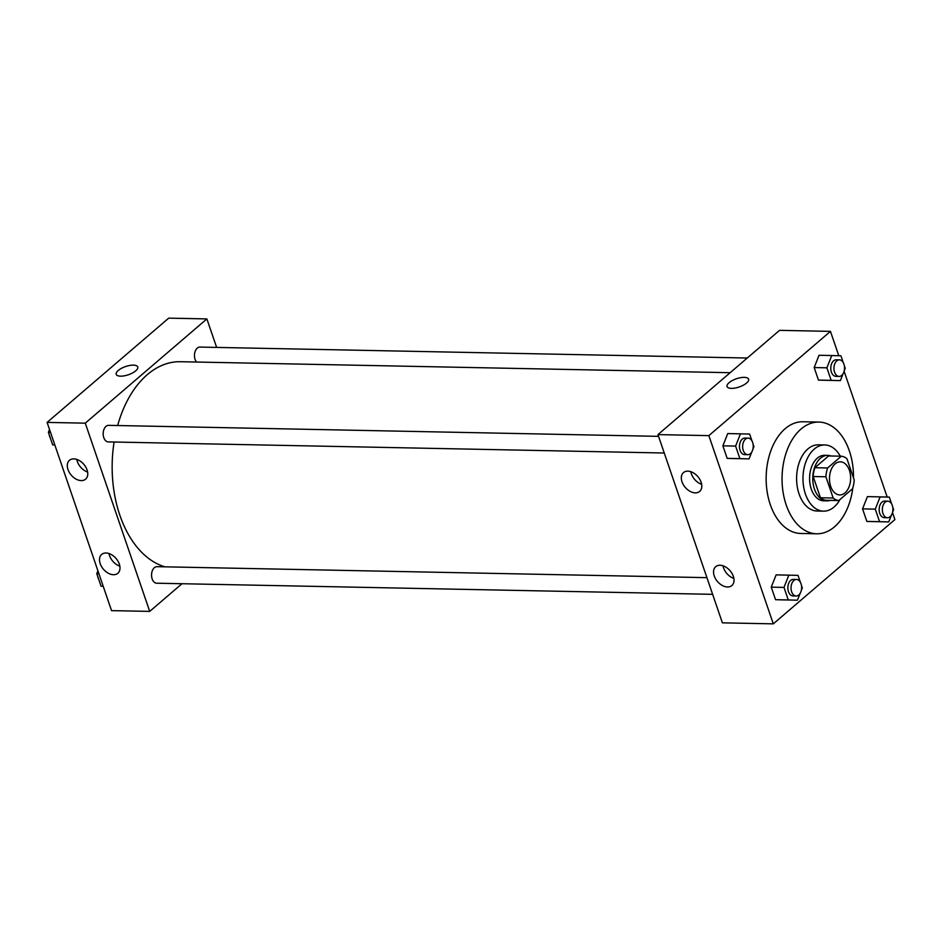 <?xml version="1.0" encoding="UTF-8"?>
<svg xmlns="http://www.w3.org/2000/svg" width="942" height="942" viewBox="0 0 942 942"><rect width="100%" height="100%" fill="white"/><g stroke="black" fill="none" stroke-linecap="round" stroke-linejoin="round"><path stroke-width="1.41" d="M845.009 492.854A16.556 10.586 -88.9 0 1 839.722 494.927A16.556 10.586 -88.9 0 1 829.478 478.159A16.556 10.586 -88.9 0 1 840.382 461.827A16.556 10.586 -88.9 0 1 850.367 474.332A16.556 10.586 -88.9 0 1 845.009 492.854M854.217 479.973L846.94 458.73A22.231 14.212 -88.9 0 0 841.336 456.199L827.618 467.974A22.231 14.212 -88.9 0 0 825.899 476.782L833.164 498.012A22.231 14.212 -88.9 0 0 838.769 500.543L852.498 488.78A22.231 14.212 -88.9 0 0 854.217 479.973M825.899 476.782L813.17 476.522L820.447 497.765L833.164 498.012M820.447 497.765A22.231 14.212 -88.9 0 0 826.04 500.296L838.769 500.543M813.17 476.522A22.231 14.212 -88.9 0 1 814.889 467.715L827.618 467.974M841.336 456.199L828.619 455.952L814.889 467.715M831.009 455.999A22.761 14.554 91.1 0 0 827.783 455.363A22.761 14.554 91.1 0 0 814.465 489.145A22.761 14.554 91.1 0 0 826.876 500.873A22.761 14.554 91.1 0 0 830.114 500.379M826.876 500.873L823.697 500.814A22.761 14.554 -88.9 0 1 811.286 489.086A22.761 14.554 -88.9 0 1 824.603 455.304L827.783 455.363M840.299 456.187A33.111 21.171 91.1 0 0 824.803 444.954A33.111 21.171 91.1 0 0 805.445 494.091A33.111 21.171 91.1 0 0 823.485 511.153A33.111 21.171 91.1 0 0 840.052 499.448M824.803 444.954L818.445 444.824A33.111 21.171 91.1 0 0 799.075 493.973A33.111 21.171 91.1 0 0 817.126 511.035L823.485 511.153M853.511 477.912A55.872 35.714 91.1 0 0 818.904 422.075A55.872 35.714 91.1 0 0 786.217 504.994A55.872 35.714 91.1 0 0 816.667 533.784A55.872 35.714 91.1 0 0 852.84 487.744M816.667 533.784L800.759 533.466A55.872 35.714 -88.9 0 1 770.309 504.677A55.872 35.714 -88.9 0 1 802.996 421.757L818.904 422.075M838.792 355.735L830.455 331.372L708.855 435.628L773.3 623.851L894.9 519.595L892.486 512.566M887.176 497.046L844.103 371.242M800.382 582.286L798.015 575.374L776.126 574.867L771.263 587.149L775.549 599.689L797.438 600.195L800.182 593.295M751.999 440.962L749.632 434.062L727.742 433.555L722.879 445.837L727.165 458.377L749.055 458.884L751.798 451.972M819.045 355.275L814.171 367.568L818.468 380.097L840.346 380.615L843.09 373.703M891.674 504.017L889.307 497.105L867.417 496.599L862.554 508.88L866.852 521.421L888.73 521.927L891.473 515.027M748.607 379.179A11.386 4.333 -18.9 0 0 744.274 377.353A11.386 4.333 161.1 0 1 748.607 379.179A11.386 4.333 161.1 0 1 739.246 386.962A11.386 4.333 161.1 0 1 727.071 386.55A11.386 4.333 161.1 0 1 732.323 380.533A11.386 4.333 161.1 0 1 744.274 377.353A11.386 4.333 -18.9 0 0 732.323 380.533A11.386 4.333 -18.9 0 0 727.071 386.55M708.855 435.628L657.952 434.603L779.552 330.348L830.455 331.372M657.952 434.603L722.396 622.839L773.3 623.851M682.02 481.821A12.411 8.29 49.4 0 1 683.48 472.59A12.411 8.29 49.4 0 1 697.857 476.617A12.411 8.29 49.4 0 1 699.635 491.441A12.411 8.29 49.4 0 1 690.074 491.359A12.411 8.29 49.4 0 1 682.02 481.821M714.236 575.939A12.411 8.29 49.4 0 1 715.696 566.707A12.411 8.29 49.4 0 1 730.074 570.734A12.411 8.29 49.4 0 1 731.863 585.559A12.411 8.29 49.4 0 1 722.302 585.477A12.411 8.29 49.4 0 1 714.236 575.939M690.827 471.695A12.411 8.29 -130.6 0 0 691.369 473.802A12.411 8.29 -130.6 0 0 701.649 484.318M723.056 565.812A12.411 8.29 -130.6 0 0 723.586 567.92A12.411 8.29 -130.6 0 0 733.865 578.423M164.909 566.825A103.455 66.14 -88.9 0 1 114.1 442.022M117.656 425.537A103.455 66.14 -88.9 0 1 180.369 361.716L730.156 372.702M664.251 453.008L108.295 441.904A8.278 5.287 -88.9 0 1 103.173 433.52A8.278 5.287 -88.9 0 1 108.624 425.348L658.54 436.346M712.635 594.331L156.678 583.216A8.278 5.287 -88.9 0 1 151.556 574.844A8.278 5.287 -88.9 0 1 157.008 566.672L706.924 577.658M196.548 362.034A8.278 5.287 -88.9 0 1 194.77 352.732A8.278 5.287 -88.9 0 1 199.928 347.08L747.277 358.019M149.719 611.393L85.275 423.158L47.1 422.405L111.545 610.628L149.719 611.393L181.994 583.722M216.636 347.421L206.875 318.914L85.275 423.158M73.806 458.884A12.411 8.29 49.4 0 1 85.746 467.044A12.411 8.29 49.4 0 1 85.604 479.172A12.411 8.29 49.4 0 1 76.043 479.089A12.411 8.29 49.4 0 1 67.989 469.552A12.411 8.29 49.4 0 1 69.449 460.32A12.411 8.29 49.4 0 1 73.806 458.884M113.464 574.714A12.411 8.29 49.4 0 1 100.205 563.669A12.411 8.29 49.4 0 1 101.665 554.438A12.411 8.29 49.4 0 1 116.043 558.465A12.411 8.29 49.4 0 1 117.832 573.289A12.411 8.29 49.4 0 1 113.464 574.714M206.875 318.914L168.7 318.149L47.1 422.405M76.797 459.425A12.411 8.29 -130.6 0 0 77.338 461.533A12.411 8.29 -130.6 0 0 87.618 472.048M109.025 553.543A12.411 8.29 -130.6 0 0 109.555 555.65A12.411 8.29 -130.6 0 0 119.834 566.154M135.742 370.83A11.386 4.333 161.1 0 1 124.285 375.834A11.386 4.333 161.1 0 1 116.219 374.339A11.386 4.333 161.1 0 1 125.58 366.556A11.386 4.333 161.1 0 1 137.756 366.968A11.386 4.333 161.1 0 1 135.742 370.83M137.756 366.968A11.386 4.333 -18.9 0 0 125.58 366.556A11.386 4.333 -18.9 0 0 116.219 374.339M97.909 570.817L96.779 573.678L101.077 586.207L103.208 586.265L101.077 586.207M96.779 573.678L98.91 573.713M98.71 579.306A8.278 5.287 -88.9 0 1 97.662 576.269M49.526 429.493L48.395 432.354L52.693 444.895L54.824 444.954M48.395 432.354L50.527 432.402M52.693 444.895L54.813 444.942M50.326 437.983A8.278 5.287 -88.9 0 1 49.278 434.945M880.146 496.846L875.283 509.139L879.569 521.668L888.73 521.927M892.569 512.248L893.605 509.646L892.722 507.055M887.458 517.723L884.279 517.664A8.278 5.287 -88.9 0 1 879.157 509.281A8.278 5.287 -88.9 0 1 884.609 501.109L887.788 501.179A8.278 5.287 -88.9 0 1 892.781 507.432A8.278 5.287 -88.9 0 1 890.108 516.687A8.278 5.287 -88.9 0 1 887.458 517.723A8.278 5.287 -88.9 0 1 882.336 509.351A8.278 5.287 -88.9 0 1 887.788 501.179M867.417 496.599L862.554 508.88L875.283 509.139M862.554 508.88L866.852 521.421L879.569 521.668M866.852 521.421L876.013 521.68M843.29 362.694L840.923 355.793L831.762 355.534L826.899 367.816L831.185 380.356L840.346 380.615M844.185 370.936L845.221 368.322L844.338 365.732M839.075 376.411L835.895 376.353A8.278 5.287 -88.9 0 1 830.773 367.969A8.278 5.287 -88.9 0 1 836.225 359.797L839.404 359.856A8.278 5.287 -88.9 0 1 844.397 366.12A8.278 5.287 -88.9 0 1 841.724 375.375A8.278 5.287 -88.9 0 1 839.075 376.411A8.278 5.287 -88.9 0 1 833.953 368.028A8.278 5.287 -88.9 0 1 839.404 359.856M826.899 367.816L814.171 367.568L819.034 355.275L831.762 355.534M814.171 367.568L818.468 380.097L831.185 380.356M818.468 380.097L827.629 380.356M788.854 575.115L783.991 587.408L788.277 599.948L797.438 600.195M801.277 590.516L802.313 587.914L801.418 585.323M796.167 596.003L792.987 595.933A8.278 5.287 -88.9 0 1 787.853 587.549A8.278 5.287 -88.9 0 1 793.317 579.389L796.496 579.448A8.278 5.287 -88.9 0 1 801.489 585.7A8.278 5.287 -88.9 0 1 798.804 594.967A8.278 5.287 -88.9 0 1 796.167 596.003A8.278 5.287 -88.9 0 1 791.033 587.62A8.278 5.287 -88.9 0 1 796.496 579.448M776.126 574.867L771.263 587.149L783.991 587.408M771.263 587.149L775.549 599.689L788.277 599.948M775.549 599.689L784.71 599.948M740.471 433.803L735.608 446.084L739.894 458.624L749.055 458.884M752.894 449.204L753.93 446.602L753.035 444.012M747.783 454.68L744.604 454.621A8.278 5.287 -88.9 0 1 739.47 446.237A8.278 5.287 -88.9 0 1 744.934 438.065L748.113 438.136A8.278 5.287 -88.9 0 1 753.105 444.388A8.278 5.287 -88.9 0 1 750.421 453.644A8.278 5.287 -88.9 0 1 747.783 454.68A8.278 5.287 -88.9 0 1 742.649 446.296A8.278 5.287 -88.9 0 1 748.113 438.136M727.742 433.555L722.879 445.837L735.608 446.084M722.879 445.837L727.165 458.377L739.894 458.624M727.165 458.377L736.326 458.624"/></g></svg>
